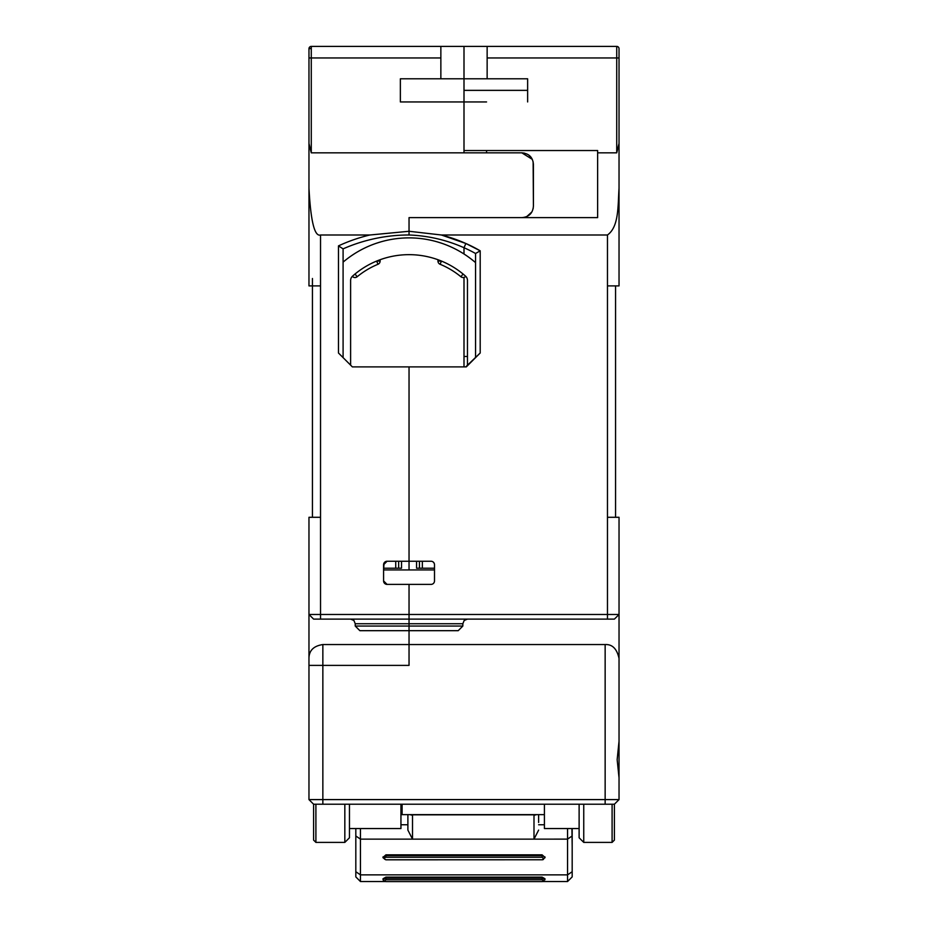 <?xml version="1.0" encoding="UTF-8"?>
<svg xmlns="http://www.w3.org/2000/svg" width="928" height="928" viewBox="0 0 928 928"><rect width="100%" height="100%" fill="white"/><g stroke="black" fill="none" stroke-linecap="round" stroke-linejoin="round"><path stroke-width="1.39" d="M616.818 801.804L614.406 804.216L619.034 799.6L619.034 778.128L619.034 799.6L614.406 804.216L313.594 804.216L313.594 840.084L313.594 804.216L308.966 799.6L308.966 665.388L409.039 665.388L409.039 619.104L614.406 619.104L619.034 614.475L409.039 614.475L409.039 584.396L387.057 584.396L383.589 580.928L383.589 564.723L387.057 561.254L409.039 561.254L409.039 366.885L352.35 366.885L338.465 353L338.465 245.885A168.212 168.212 0 0 1 369.831 234.993L320.531 234.993L320.531 285.894L308.966 285.894L308.966 143.457L311.274 152.842L311.274 46.4A2.308 2.308 0 0 0 308.966 48.708C308.966 71.398 308.966 71.398 308.966 48.708L308.966 143.457M344.833 804.216L344.833 842.404L315.903 842.404L315.903 804.216M349.462 804.216L349.462 837.775L344.833 842.404M400.942 804.216L400.942 828.553L349.462 828.553M308.966 558.366L308.966 614.475L308.966 517.29L320.531 517.29L320.531 614.475L409.039 614.475L409.039 619.104L320.531 619.104L320.531 614.475L308.966 614.475L308.966 658.439C309.001 650.563 313.629 645.934 322.851 644.554L409.039 644.554L409.039 630.68L359.867 630.68L355.238 626.052L409.039 626.052L409.039 630.68L409.039 626.052L462.84 626.052L458.212 630.68L409.039 630.68L409.039 644.554L605.149 644.554C612.306 644.171 616.934 648.8 619.034 658.439L619.034 517.29L607.469 517.29L607.469 619.104M320.531 619.104L313.594 619.104L308.966 614.475M312.434 278.493L312.434 517.29M308.966 126.811L308.966 163.838M532.231 159.314L521.849 152.842L464 152.842L464 46.4L440.858 46.4L440.858 57.965L308.966 57.965L308.966 48.708A2.308 2.308 0 0 1 311.274 46.4L310.752 46.458M440.858 46.4L311.274 46.4L440.858 46.4M487.142 57.965L487.142 78.799L464 78.799L464 101.941L464 78.799L400.362 78.799L400.362 101.941L464 101.941L464 150.533L597.632 150.533L597.632 152.842L616.726 152.842L616.726 57.965L487.142 57.965L487.142 46.4L464 46.4L464 78.799L440.858 78.799L440.858 57.965M356.978 366.885L352.35 366.885M597.632 152.842L597.632 217.628L409.039 217.628L409.039 234.993L409.039 217.628L521.849 217.628C529.03 217.001 532.881 213.138 533.414 206.062L533.124 208.707M526.837 216.502L531.721 212.094M533.124 161.797L533.414 206.062L533.414 164.407C532.881 157.331 529.03 153.48 521.849 152.842L524.355 153.108M464 152.842L311.274 152.842M308.966 188.048C310.718 221.247 314.58 236.895 320.531 234.993M409.039 231.281L369.831 235.004M384.064 562.971L383.589 569.931L409.039 569.931L409.039 366.885L409.039 561.254L431.021 561.254A3.468 3.468 0 0 1 434.501 564.723L434.501 580.928A3.468 3.468 0 0 1 431.021 584.396L387.057 584.396A3.468 3.468 0 0 1 383.589 580.928L383.589 564.723A3.468 3.468 0 0 1 387.057 561.254L409.039 561.254L409.039 569.931L434.501 569.931M385.491 561.626L384.679 562.206M434.188 563.308L433.353 562.148M308.966 658.439L308.966 665.388L409.039 665.388L409.039 630.68M619.034 658.439L619.034 741.228L619.034 658.439L619.034 741.228L617.155 759.672L619.034 777.884M619.034 741.495L619.034 777.861L619.034 741.495M616.958 801.676L617.92 800.713M583.747 804.216L583.747 842.404L612.097 842.404L612.097 804.216L612.097 842.404L614.406 840.084L614.406 804.216L313.594 804.216M614.406 804.216L619.034 799.6L619.034 778.128L619.034 799.6L605.149 799.6L605.149 804.216L322.851 804.216L322.851 799.6L605.149 799.6L605.149 804.216M355.238 626.052L355.238 623.732L409.039 623.732L409.039 584.396M615.566 517.29L615.566 285.894L607.469 285.894L607.469 234.993L441.38 234.993L465.868 243.496L480.194 250.815L480.194 353L466.308 366.885L409.039 366.885L466.308 366.885L475.565 357.628L475.565 253.495A136.172 136.172 0 0 0 464 247.73A136.172 136.172 0 0 1 475.565 253.495L480.194 250.815L480.194 353L465.74 366.885M464 366.885L464 277.402L464 366.885M607.469 234.993C618.988 226.78 617.862 206.294 619.034 188.048L619.034 285.894L607.469 285.894L607.469 234.993L441.38 234.993A152.818 152.818 0 0 1 465.868 243.496L464 247.73L464 253.982L464 247.73A148.19 148.19 0 0 0 409.039 234.993L409.039 217.628M619.034 163.838L619.034 121.603M619.034 188.048L619.034 143.457L616.726 152.842M487.142 46.4L616.726 46.4A2.308 2.308 0 0 1 619.034 48.708L619.034 143.457M441.38 234.993L409.039 231.269M409.039 234.981L409.039 234.981A163.583 163.583 0 0 0 343.093 248.866L343.093 357.628M465.868 243.496A140.801 140.801 0 0 1 480.194 250.815M486.562 152.842L486.562 150.533M486.562 101.941L464 101.941M527.638 101.941L527.638 78.799L487.142 78.799M619.034 48.708A2.308 2.308 0 0 0 616.726 46.4L616.726 57.965L619.034 57.965M464 78.799L464 46.4M467.468 356.468L464 356.468M308.966 727.146L308.966 725.046M308.966 726.949L308.966 736.983M308.966 780.97L308.966 785.819M544.411 804.216L544.411 828.553L579.118 828.553M619.034 799.6L605.149 799.6L605.149 644.554M409.039 665.388L409.039 644.554L409.039 665.388M309.047 799.681L309.639 800.261L308.966 799.6L322.851 799.6L322.851 644.554M579.118 804.216L579.118 837.775L583.747 842.404M385.677 584.106A3.468 3.468 0 0 1 384.749 583.515M384.552 583.318A3.468 3.468 0 0 1 383.89 582.343M383.589 580.928L383.589 564.723M385.607 561.579L383.937 563.203M343.093 248.866L338.465 245.885M492.919 152.842L521.849 152.842M528.774 155.15L530.978 157.308M531.083 213.034L528.96 215.192M522.974 217.581L521.849 217.628M462.84 626.052L462.84 623.732L409.039 623.732L409.039 626.052M343.093 262.125A101.813 101.813 0 0 1 475.565 262.624M466.459 255.618L464.882 254.562L466.459 255.618M463.768 253.831L466.506 255.652M380.631 241.93L376.942 243.078M376.733 243.148L378.995 242.417M350.169 256.627L350.772 256.209M351.631 255.618L353.208 254.562M353.406 254.434L354.218 253.901M437.285 241.872L441.113 243.066M441.322 243.136L439.095 242.417M350.61 365.145L350.61 280.453A5.788 5.788 0 0 1 352.559 276.126L353.835 275.013L352.559 276.126A85.04 85.04 0 0 1 465.531 276.126L464.244 275.013L465.531 276.126A5.788 5.788 0 0 1 467.468 280.453L467.468 365.725M352.837 275.883L355.818 273.366M352.396 276.277L352.327 276.347A3.468 3.468 -146 0 0 357.187 276.73A81.571 81.571 0 0 1 377.974 264.283A3.468 3.468 14.3 0 0 380.12 261.07L380.12 259.724L380.12 261.07A3.468 3.468 68 0 1 377.974 264.283A81.571 81.571 0 0 0 357.187 276.73L355.308 274.444L357.187 276.73A3.468 3.468 -146 0 1 352.373 276.347M464.858 275.535L466.401 277.112M465.276 275.906L465.728 276.312A3.468 3.468 129.5 0 1 460.891 276.73A81.571 81.571 0 0 0 440.116 264.283A3.468 3.468 112 0 1 437.97 261.07L437.97 259.724M352.35 276.312A3.468 3.468 0 0 0 357.187 276.73A81.571 81.571 0 0 1 377.974 264.283A3.468 3.468 14.3 0 0 380.12 261.07A3.468 3.468 68 0 1 377.974 264.283L376.652 261.07L379.923 259.805M437.97 261.07L441.438 261.07L440.116 264.283A3.468 3.468 112 0 1 437.97 261.07L437.97 261.07A3.468 3.468 0 0 0 440.116 264.283M438.167 259.805L441.438 261.07M355.064 273.992L354.345 274.584M462.26 273.366L464.244 275.013M463.733 274.584L463.026 273.992M462.77 274.444L460.891 276.73A3.468 3.468 0 0 0 465.705 276.347M438.434 259.898L439.199 260.188M416.568 561.254L416.568 568.203L434.501 568.203L416.568 568.203L416.568 561.254M401.522 568.203L383.589 568.203L401.522 568.203L401.522 561.254M419.444 568.203L419.433 561.254M398.646 561.254L398.646 568.203M572.182 871.717L567.553 874.872L567.553 881.53L572.182 876.902L572.182 828.553M572.182 850.976L572.182 873.12M572.182 865.836L572.182 869.942M572.182 866.961L572.182 849.526M571.938 828.553L572.182 846.835M360.447 828.553L360.447 874.872L567.553 874.872L567.553 828.553M544.991 856.927L544.991 857.716L542.091 854.839L544.933 857.321M383.067 857.321L385.909 854.839L383.009 857.716L385.909 859.827L542.091 859.769L385.897 859.769C383.67 858.934 383.67 858.098 385.897 857.263L542.091 857.263L542.091 855.616L385.909 855.616L385.897 857.263M542.091 854.839L385.909 854.839M407.891 814.633L407.891 830.108L412.519 839.132L360.447 839.144L355.818 835.966L355.818 871.705L360.447 874.872L360.447 881.53L355.818 876.902L355.818 871.705L355.818 876.902M543.541 881.24L544.991 878.746L542.091 877.122L385.909 877.122L383.009 878.746L383.473 880.51L385.897 881.6L542.091 881.6L543.541 881.229L542.091 879.767L385.909 879.767L384.47 881.24M538.623 822.475L538.623 814.633M407.891 830.108L407.891 822.475M400.942 814.424L402.102 814.424L402.102 804.216M412.357 814.633L412.519 815.306L409.886 814.633M536.628 814.633L533.994 815.306L533.994 839.132L412.519 839.132L412.519 815.306M355.818 828.553L355.818 846.823M355.818 849.503L355.818 859.606M533.994 815.306L534.157 814.633M572.182 835.942L567.553 839.121L533.994 839.132L538.623 830.108M544.991 879.744L542.091 878.236L385.909 878.236L383.009 879.744M544.991 857.716L542.091 859.827M542.091 859.769C544.052 859.688 544.052 858.841 542.091 857.263M376.652 261.07L380.12 261.07M320.531 517.29L320.531 285.894M607.469 285.894L607.469 517.29M311.274 48.442L308.966 48.708M527.638 90.364L464 90.364M422.344 561.254L422.344 568.203M395.734 568.203L395.734 561.254M538.623 824.76L544.411 824.76M400.942 824.76L407.891 824.76M534.076 814.83L412.438 814.83M385.909 877.122L385.909 879.767M542.091 879.767L542.091 877.122M315.903 842.404L313.594 840.084M462.84 623.732L464.174 620.484L467.468 619.104M355.238 623.732L353.916 620.484L350.61 619.104M465.531 276.126L466.424 277.124L465.531 276.126M378.079 242.707L379.749 242.185M381.802 241.593L382.429 241.419M353.429 254.411L354.682 253.611M464.661 254.411L463.397 253.599M567.553 881.53L542.834 881.53M385.178 881.53L360.447 881.53M544.411 814.633L400.942 814.633M383.009 857.716L383.009 856.927"/></g></svg>
